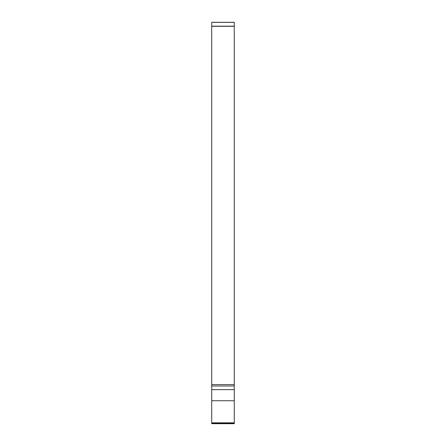 <?xml version="1.0" encoding="UTF-8"?>
<svg xmlns="http://www.w3.org/2000/svg" width="446" height="446" viewBox="0 0 446 446"><rect width="100%" height="100%" fill="white"/><g stroke="black" fill="none" stroke-linecap="round" stroke-linejoin="round"><path stroke-width="0.67" d="M211.722 26.303L234.278 26.303L234.278 22.3L211.722 22.3L211.722 385.985L234.278 385.985L234.278 384.597L211.722 384.597M234.278 26.303L234.278 384.597M234.278 385.985L234.278 389.642L211.722 389.642L211.722 400.737L234.278 400.737L234.278 389.642M234.278 400.737L234.278 422.836L211.722 422.836L211.722 423.7L234.278 423.7L234.278 422.836M211.722 422.836L211.722 400.737M211.722 389.642L211.722 385.985M234.278 26.163L211.722 26.163M211.722 22.356L234.278 22.356M234.278 423.644L211.722 423.644M211.722 422.975L234.278 422.975"/></g></svg>
